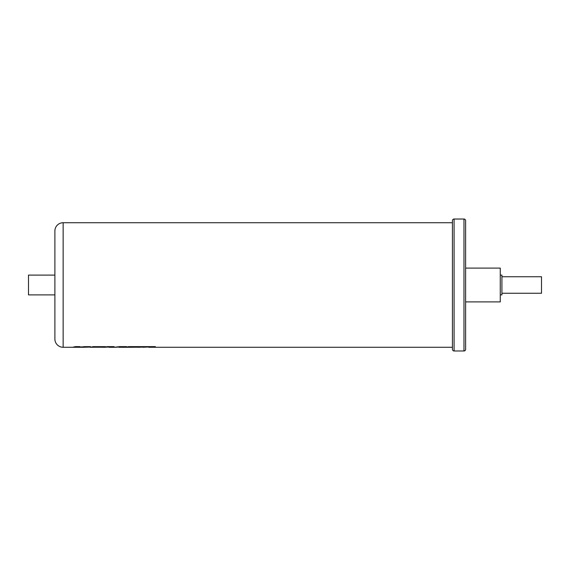 <?xml version="1.0" encoding="UTF-8"?>
<svg xmlns="http://www.w3.org/2000/svg" width="570" height="570" viewBox="0 0 570 570"><rect width="100%" height="100%" fill="white"/><g stroke="black" fill="none" stroke-linecap="round" stroke-linejoin="round"><path stroke-width="0.85" d="M131.713 347.216L138.738 347.216L126.148 347.287L128.699 346.638L155.389 346.638L143.148 347.272M128.699 346.638L125.735 347.265M121.959 346.866L115.012 347.287L119.401 346.638L126.69 346.638L124.146 347.287L119.508 347.272M126.69 346.66L119.401 346.66L114.299 347.272M110.502 346.873L110.11 347.272L110.502 346.888L104.524 347.287L107.067 346.638L114.15 346.638L113.672 347.287L110.11 347.287L109.675 346.802M114.15 346.66L107.067 346.66L104.111 347.272M96.138 347.216L90.167 347.272M83.854 347.272L72.312 347.272M54.891 339.022L54.891 230.978A8.251 8.251 0 0 1 63.142 222.728L63.142 347.272A8.251 8.251 0 0 1 54.891 339.022L54.891 294.897L28.5 294.897L28.5 275.103L54.891 275.103L54.891 230.978M454.091 219.022L454.091 350.978A1.653 1.653 0 0 1 452.438 349.332L452.438 220.668A1.653 1.653 0 0 1 454.091 219.022L463.973 219.022A1.653 1.653 0 0 1 465.619 220.668L465.619 349.332A1.653 1.653 0 0 1 463.973 350.978L463.973 219.022M63.142 222.728L452.438 222.728L452.438 347.272L148.706 347.272M103.17 347.23L96.031 347.23L105.407 346.638L83.256 347.272L90.502 346.638L77.962 347.258L79.999 346.638L75.261 346.638L72.718 347.265L63.142 347.272M85.03 346.638L77.962 347.244M104.524 347.272L102.842 347.272M115.012 347.272L113.751 347.272M126.148 347.265L124.559 347.265M138.738 347.23L132.504 347.03L145.179 347.03L138.41 347.272M119.921 347.272L118.973 347.272M110.11 347.272L108.899 347.272M454.091 350.978L463.973 350.978M501.914 276.749L541.5 276.749L541.5 293.251L501.914 293.251M500.261 275.103L501.914 275.103L501.914 294.897L500.261 294.897M465.619 268.092L500.261 268.092L500.261 301.908L465.619 301.908M83.256 347.287L82.743 347.272M90.502 346.66L85.03 346.66M75.261 346.638L72.718 347.287M79.999 346.66L75.261 346.66M93.124 346.638L90.58 347.287M105.407 346.66L93.124 346.66M145.179 347.03L143.562 347.287M155.389 346.66L128.699 346.66"/></g></svg>
